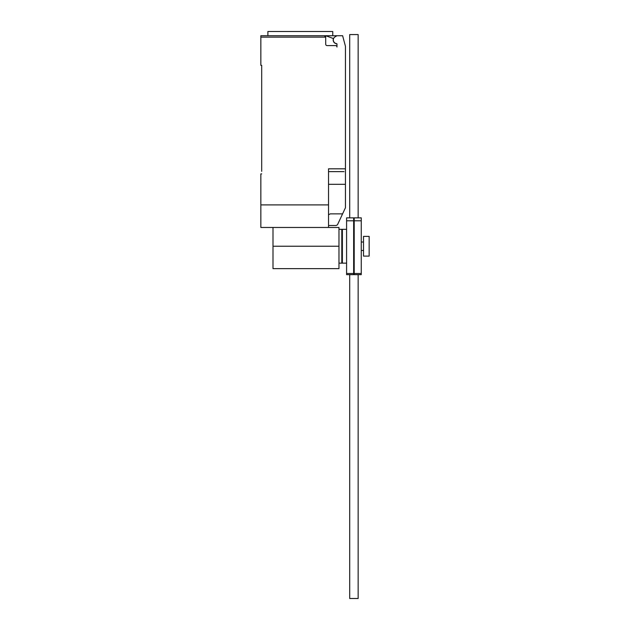 <?xml version="1.0" encoding="UTF-8"?>
<svg xmlns="http://www.w3.org/2000/svg" width="630" height="630" viewBox="0 0 630 630"><rect width="100%" height="100%" fill="white"/><g stroke="black" fill="none" stroke-linecap="round" stroke-linejoin="round"><path stroke-width="0.94" d="M354.21 220.807L354.21 273.507L361.258 273.507L361.258 217.854L354.21 217.854L354.21 220.807L361.258 220.807M354.21 273.507L354.21 274.641L361.258 274.641L361.258 273.507M346.594 220.807L346.594 273.507L353.643 273.507L353.643 217.854L346.594 217.854L346.594 220.807L353.643 220.807M346.594 273.507L346.594 274.641L353.643 274.641L353.643 273.507M358.155 274.641L358.155 598.5L349.697 598.5L349.697 274.641M349.697 217.854L349.697 34.579L358.155 34.579L358.155 217.854M338.979 229.328L341.799 229.328L341.799 263.159L338.979 263.159M369.148 236.376L369.148 256.111L363.51 256.111L363.51 236.376L369.148 236.376M346.594 263.159L342.366 263.159L342.366 229.328L346.594 229.328M273.003 227.461L273.003 268.632L338.979 268.632L338.979 227.461L328.521 227.461L328.521 168.816L345.437 168.816L345.437 46.25L342.618 35.729L336.979 35.729L335.152 36.784A3.662 3.662 0 0 0 336.491 43.588A0.567 0.567 0 0 1 336.979 44.147L336.979 47.006A1.41 1.41 0 0 0 335.57 45.596L327.112 45.596A1.41 1.41 0 0 1 325.702 44.187L325.702 37.138L324.293 35.729A1.41 1.41 0 0 1 325.702 37.138L260.851 37.138L260.851 65.339L261.694 65.339L261.694 171.352M336.822 43.761A3.804 3.804 0 0 1 333.443 38.548L325.694 35.729L260.851 35.729L267.892 35.729L267.892 31.5L332.75 31.5L332.75 35.729M328.521 225.493L336.129 225.493L337.459 224.823L345.437 207.766L345.437 168.816M328.521 214.775L330.246 213.869L342.586 213.869M325.694 35.729L336.979 35.729M324.293 35.729L300.321 35.729M260.851 35.729L260.851 37.138M344.027 171.636L328.521 171.636M261.694 173.888L260.851 173.888L260.851 227.461L328.521 227.461M328.521 204.907L260.851 204.907M328.521 184.322L345.437 184.322L345.437 191.819M273.003 246.243L338.979 246.243M341.799 233.84L342.366 233.84M341.799 258.654L342.366 258.654M361.258 242.014L363.51 242.014M361.258 250.472L363.51 250.472"/></g></svg>
